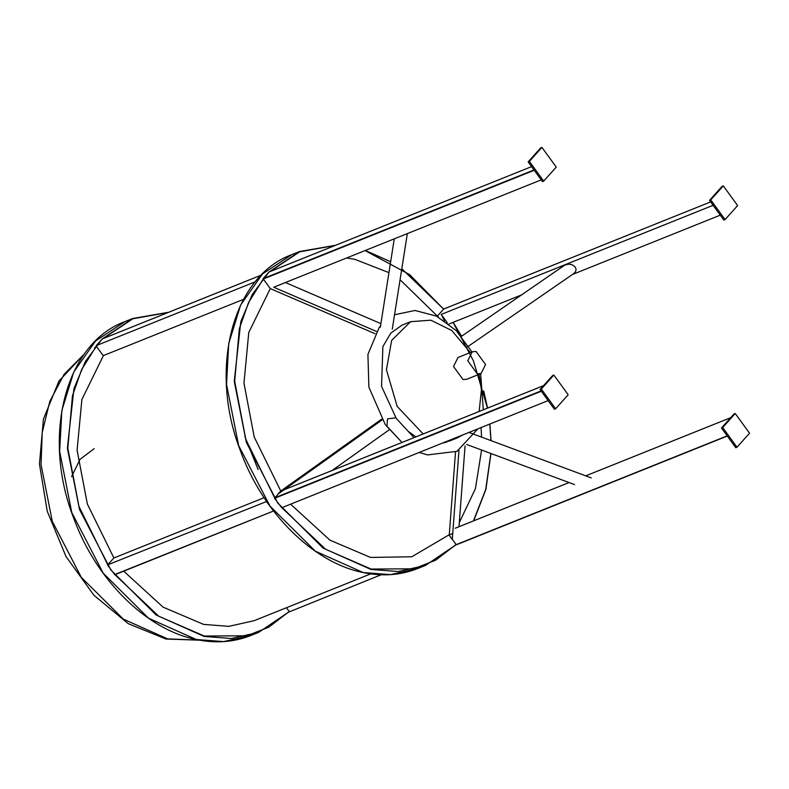 <?xml version="1.0" encoding="UTF-8"?>
<svg xmlns="http://www.w3.org/2000/svg" width="789" height="789" viewBox="0 0 789 789"><rect width="100%" height="100%" fill="white"/><g stroke="black" fill="none" stroke-linecap="round" stroke-linejoin="round"><path stroke-width="1.18" d="M533.995 169.931L263.072 278.665L270.282 288.606L248.772 332.475L243.959 383.198L254.226 437.027L280.785 491.034M290.569 504.191L329.98 540.189L370.514 557.428L411.799 556.768L449.296 534.686M459.297 522.634L475.422 488.647L481.586 450.016M481.606 437.116L481.053 427.737M438.378 317.099L400.062 279.73M388.938 272.639L354.892 259.354L346.647 257.964M382.448 419.669L277.856 494.19L280.519 491.222L543.582 385.634M258.121 469.524L244.876 436.524M103.428 355.583L81.898 399.451L77.085 450.174L87.342 503.993L113.892 557.981M123.695 571.167L163.106 607.165L203.641 624.405L228.889 626.348L254.117 620.687M386.975 426.208L387.498 418.87L395.664 417.795L413.998 437.619M389.224 429.788L332.11 470.491M381.659 419.146L280.519 491.212L274.582 498.293L541.323 391.236M470.313 352.545L451.762 330.492L430.804 320.186L410.596 321.685L391.66 340.355L386.432 369.725L397.153 406.374L423.16 433.95M451.347 439.66L457.245 437.934L463.567 434.532M479.14 411.473L481.428 389.884L479.061 374.341M472.286 351.756L458.044 357.476L453.517 366.481L463.005 379.548L466.792 379.272L481.034 373.552L485.57 364.538L476.083 351.47L472.286 351.756L467.759 360.76L477.246 373.828L481.034 373.552M107.689 564.845L266.445 501.557L107.689 564.845L113.803 558.02L264.098 497.691M273.576 510.996L114.513 574.629L273.576 510.996L266.445 501.557M107.708 565.269L114.849 574.698M548.128 400.595L281.653 507.771M274.582 498.293L281.722 507.721M96.199 345.641L102.166 338.984L260.893 275.272L254.936 281.929L96.199 345.641L254.936 281.929M243.495 299.366L103.201 355.671L96.219 346.065M381.136 574.767L289.435 611.8M286.318 607.767L289.504 611.751M438.388 317.01L437.57 315.886L443.684 309.061L710.652 201.905L443.753 309.012M438.447 317.129L437.57 315.886M444.385 320.719L441.238 314.416L447.343 322.829M572.518 274.454L720.268 215.15L713.108 205.298L441.238 314.416M461.427 336.361L564.352 265.39C568.691 263.427 572.272 263.98 575.082 267.057C576.651 269.207 576.246 271.357 573.869 273.527L466.999 347.199M521.519 294.918L448.941 324.052M465.056 445.913L458.991 526.736M455.5 452.067L449.237 535.346L452.275 539.528L458.981 450.233M263.072 278.665L269.029 272.008L531.599 166.627L269.098 271.968M270.282 288.606L375.061 333.708M376.432 331.419L273.744 287.226L541.215 179.872M285.411 282.541L380.9 323.638M449.276 534.893L452.728 533.512M727.182 435.873L456.032 544.706L727.29 436.041M449.237 535.336L456.367 544.775M730.742 417.637L585.724 475.846L730.713 417.667L724.756 424.324M725.071 219.589L737.616 205.574L723.306 185.869L710.751 199.883L725.071 219.589L723.848 220.082L709.528 200.367L710.751 199.883M723.306 185.869L722.083 186.352L709.528 200.367M543.7 181.115L542.477 181.608L528.157 161.893L540.712 147.878L541.935 147.395L529.38 161.4L543.7 181.115L556.255 167.1L541.935 147.395M528.157 161.893L529.38 161.4M553.858 375.031L552.645 375.515L540.09 389.529L541.313 389.036L555.634 408.751L568.179 394.737L553.858 375.031L541.313 389.036M540.09 389.529L554.411 409.244L555.634 408.751M735.23 413.505L734.007 413.998L721.462 428.003L735.782 447.718L736.995 447.225L749.55 433.21L735.23 413.505L722.685 427.52L736.995 447.225M721.462 428.003L722.685 427.52M274.621 497.81L245.823 439.443L234.688 381.235L239.343 328.688L248.535 302.591L263.161 279.178M270.006 271.603L299.702 251.809L335.108 245.468M365.06 250.577L409.629 274.611L443.625 309.12M461.526 336.282L453.093 322.385L473.439 360.839L487.474 408.13M490.945 440.597L489.831 424.216L490.916 440.587M490.847 453.468L485.718 489.446L473.449 520.908M455.973 544.617L435.656 560.2L413.761 568.81L371.126 569.056L325.61 549.272L281.811 507.712M268.852 272.215L252.204 294.563L240.823 321.606L234.254 381.265L246.365 442.432L277.777 503.057L323.135 548.118L370.938 569.441L398.228 571.532L425.488 565.407L456.269 544.607M473.656 520.829L486.034 488.569L490.886 453.478M487.484 408.13L483.775 391.482M443.645 309.11L401.788 268.773M390.654 261.761L365.258 250.488M291.782 254.65C232.824 276.042 208.503 367.881 240.004 449.681C262.195 512.051 312.868 562.646 363.118 572.548C382.537 576.601 400.753 575.25 417.756 568.504L390.496 574.629L363.206 572.538L315.403 551.225L270.045 506.163L238.623 445.529L226.522 384.371L228.711 343.619L240.635 305.057L262.431 274L291.782 254.65L299.514 251.543L335.641 245.261L299.514 251.543L269.059 271.998M107.748 564.786L78.949 506.42L67.824 448.211L72.47 395.664L81.661 369.568L96.288 346.154M103.132 338.58L132.828 318.786L168.235 312.444M289.099 611.593L268.793 627.176L246.888 635.786L204.252 636.033L158.737 616.248L114.938 574.688M101.978 339.191L85.34 361.54L73.949 388.582L67.381 448.241L79.492 509.408L110.904 570.033L156.261 615.095L204.065 636.417L231.355 638.508L258.614 632.384L289.395 611.583M124.909 321.626C65.951 343.018 41.63 434.857 73.14 516.657C95.321 579.027 145.995 629.622 196.254 639.524C215.663 643.577 233.879 642.226 250.882 635.48L223.622 641.605L196.333 639.514L148.529 618.201L103.172 573.139L71.76 512.505L59.648 451.347L61.838 410.596L73.762 372.033L95.558 340.976L124.909 321.626L132.641 318.519L168.767 312.237L132.641 318.519L102.195 338.974M199.37 640.135L167.603 638.873L123.35 619.138L81.346 577.41L52.261 521.273L41.048 464.642L42.221 432.55L49.806 401.394L64.175 374.223L84.531 353.827M94.542 347.702L96.652 346.647M541.086 390.9L274.562 497.869M263.092 279.089L534.232 170.256M455.174 528.265L569.056 482.552M417.756 568.504L425.488 565.407L456.121 544.785M473.706 520.809L485.856 489.466L490.955 453.507M491.024 440.627L489.91 424.186M487.563 408.1L483.736 390.979M461.595 336.232L453.172 322.356M443.694 309.051L401.798 268.714M390.663 261.711L365.307 250.468M250.882 635.48L258.614 632.384L289.247 611.761M386.916 426.149L401.986 442.442M410.596 321.685L402.114 325.088L390.831 333.076L382.882 346.588L381.541 386.334L396.265 418.436M408.031 431.169L415.902 436.859M447.077 442.008L443.142 442.954M419.403 452.482L427.579 454.918L457.048 451.308L477.69 429.088M483.302 409.807L480.639 373.71M471.891 351.914L456.259 330.63L436.514 316.142L415.004 310.471L394.539 314.762M380.554 325.788L379.223 327.435L367.921 354.399L368.887 387.172L385.288 424.64L401.857 442.304M84.62 353.659L58.889 381.146L43.405 419.215L39.45 464.05L47.261 511.351L66.02 556.551L93.921 595.261L128.311 623.704L165.996 639.041L199.627 640.185M254.157 620.677L370.731 573.879M94.157 448.694L80.093 459.277L71.562 476.704M457.255 437.925L448.763 441.337M114.79 574.747L273.517 511.035M284.05 489.782L543.611 385.604M102.225 338.945L260.952 275.233M466.674 444.473L574.57 484.604M469.189 432.5L591.257 477.907M392.271 329.141L407.341 233.603M380.328 327.257L394.263 238.85M455.233 528.216L569.037 482.543M456.308 544.824L727.3 436.051"/></g></svg>
